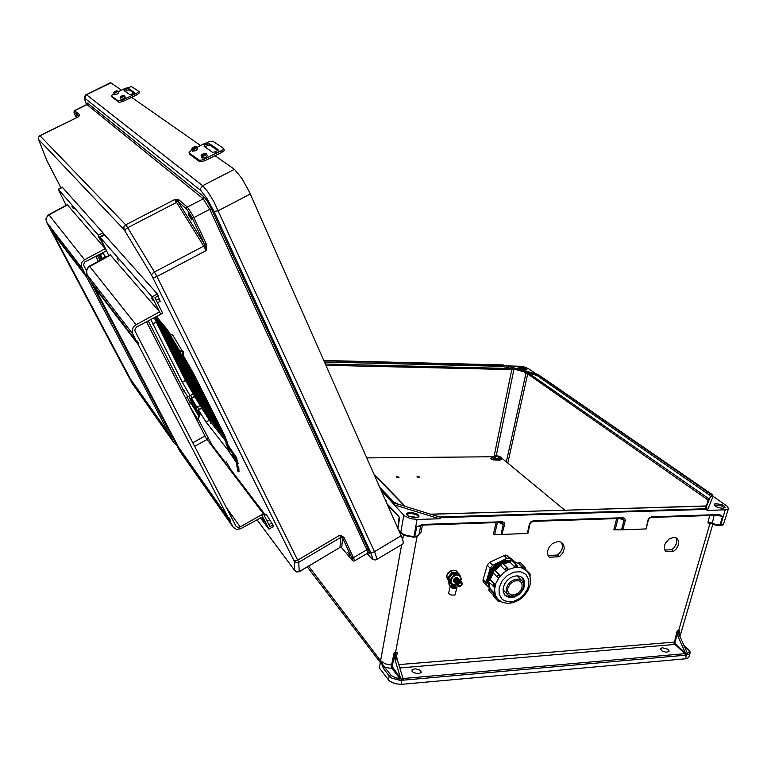 <?xml version="1.0" encoding="UTF-8"?>
<svg xmlns="http://www.w3.org/2000/svg" width="767" height="767" viewBox="0 0 767 767"><rect width="100%" height="100%" fill="white"/><g stroke="black" fill="none" stroke-linecap="round" stroke-linejoin="round"><path stroke-width="1.15" d="M325.898 365.303L516.229 369.723L511.742 368.505L325.361 364.076M518.291 368.17L522.883 368.285L526.574 369.895M520.333 367.086L524.695 367.911L526.929 369.531L524.139 370.116L519.805 369.109L518.118 367.7L520.333 367.086M408.514 516.201L412.339 516.258L416.423 517.754M406.711 514.484L409.329 513.535L413.164 513.794L416.836 515.069L418.734 516.833M415.503 517.821L408.936 516.421L406.961 514.945L406.759 513.574L408.13 512.663L410.997 512.366L416.73 513.765L418.696 515.242L418.983 516.412L417.862 517.399L415.503 517.821M418.686 673.848L413.586 672.688L412.1 671.298L412.1 669.802L415.215 668.699L419.674 669.888L421.332 672.41L418.686 673.848M708.66 501.033L707.145 504.744M706.647 505.932L430.824 514.254M534.263 374.593L537.533 375.945L538.482 375.111L534.676 373.529L534.263 374.593L528.473 373.03L709.408 499.164L709.264 499.71M709.264 499.068L708.152 499.969L708.775 500.88M724.901 507.975L719.782 505.127L714.154 505.022M716.234 503.593L714.48 503.977L714.115 504.945L717.183 507.16L722.361 508.377L725.227 507.601L724.652 506.297L722.14 504.82L716.234 503.593M662.17 647.722L660.339 648.872L662.074 650.972L666.024 652.257L668.977 651.499L668.901 650.445L667.348 649.026L662.17 647.722M673.589 551.339L676.35 548.856L678.555 544.532L678.699 541.31L676.83 538.194L674.174 537.303L669.428 538.731L665.564 542.835L664.327 546.219L664.481 549.373L665.977 551.694L673.589 551.339L671.633 549.747L674.107 547.609L676.312 543.87L676.782 540.026L675.89 537.667M559.383 556.708L562.777 552.969L564.301 548.463L563.553 544.426L561.003 542.068L557.628 541.531L552.154 543.793L549.249 546.929L547.628 550.687L547.59 554.34L549.143 557.197L559.383 556.708L557.59 555.04L560.706 551.732L562.115 548.741L562.527 545.711L561.434 542.279M711.776 523.746L708.861 523.391L707.903 522.126L710.242 522.442L716.014 524.57L720.05 525.05L719.484 525.663L717.308 525.453L712.351 523.928L714.019 524.724L719.36 525.663M419.07 533.947L420.968 532.461L419.281 532.864M710.463 496.738L709.207 494.619L710.261 493.823L711.853 495.875L710.558 496.565L709.437 499.192M413.547 537.159L414.755 536.632L416.749 526.795L422.627 524.484L416.749 526.795L419.338 526.373L420.815 525.328L418.974 534.676L417.19 536.075L413.969 536.478L417.104 519.47L439.462 518.78L441.284 517.6L706.234 509.413L707.241 510.4L725.985 509.787L728.449 508.809L727.624 506.469L713.099 496.335L712.409 494.667L538.031 374.44M689.964 653.551L688.718 657.52L685.976 658.728L401.227 684.365L401.956 678.622L395.897 677.961L391.237 675.526L383.088 665.305L380.643 660.818L383.548 668.508L384.842 667.338L392.071 668.565L399.856 678.642L399.895 680.367L403.519 680.185L402.876 678.364M383.548 668.508L389.166 675.88L388.466 679.888L389.483 680.962L394.947 683.723L401.227 684.365M396.549 656.36L397.268 652.842L394.075 652.928L391.592 665.123L385.178 663.81L380.643 660.818M380.653 660.78L308.602 566.104M717.73 515.108L719.647 514.695L722.466 516.431L716.129 515.271M402.809 677.932L403.221 678.469L684.931 653.685L674.126 643.503L677.156 630.829L679.687 630.484L679.073 633.043L679.821 636.255L678.076 636.418L677.338 633.149L674.883 643.331L685.554 653.158L686.36 654.73L685.477 655.2L403.519 680.185M688.277 649.198L689.897 651.269L690.108 653.12L688.967 654.491L687.203 654.635L687.318 653.005L679.821 636.255M533.573 520.716L530.946 521.752L529.508 524.091L533.573 520.716L623.226 517.763L624.693 518.367L625.354 520.151L622.718 529.834L621.558 529.844L624.07 520.016L622.497 518.358M618.029 518.54L615.096 529.767L613.782 529.786L616.706 518.588M648.374 519.911L645.996 528.952L648.192 519.374L649.764 517.533L651.538 516.824L718.679 514.59M721.833 508.339L716.618 506.91M687.203 654.635L686.618 653.58L687.443 653.426M679.687 630.484L679.073 632.67M718.142 515.203L722.466 516.431L720.05 525.05L723.406 524.427L728.506 508.722M677.156 630.829L677.338 633.149M710.769 523.353L709.906 523.947L678.642 630.714L679.131 636.332M710.338 523.986L710.865 523.382M709.734 515.482L707.903 522.126L711.335 523.477M622.9 517.763L621.999 518.291M717.989 515.213L651.346 517.437M650.953 517.332L651.864 516.805M688.037 654.855L687.462 653.35L689.102 652.295L689.207 650.924L684.116 645.843M417.104 519.47L410.613 518.703L404.324 515.798L381.161 490.429M394.89 659.294L400.595 678.172L392.244 666.619L394.324 655.421L394.89 659.294L397.066 659.15L396.51 655.229L397.268 652.842M397.066 659.15L402.828 677.999L402.474 679.84M496.038 522.615L493.344 534.321L501.896 534.398L504.638 524.264L504.082 522.653L502.193 521.771L422.646 524.388M529.431 524.091L527.341 533.439L527.878 533.401L529.987 523.909M390.47 674.701L389.166 675.88L391.956 678.181L399.895 680.367M413.221 537.034L413.969 536.478L407.498 535.73L403.365 534.177L400.767 532.317L400.997 533.132M417.018 536.612L395.35 653.398L395.762 659.256M394.324 655.421L394.075 652.928M392.273 665.411L391.592 665.123L391.592 667.28L392.071 668.565L392.714 667.999M501.503 522.385L502.903 523.142L503.267 524.647L504.561 524.944M422.473 525.069L420.968 532.461L419.194 533.286M399.492 519.019L398.888 516.258L387.086 503.842M422.099 525.079L420.527 525.424M501.024 522.317L501.839 521.771M401.4 679.907L400.853 678.632M503.296 365.073L506.412 365.907L501.704 365.188L501.963 366.338L511.742 368.505M506.354 365.859L519.671 366.204L524.36 366.99L528.233 368.505L535.999 373.855M528.463 373.021L523.947 371.803L526.018 373.251L527.648 373.922L528.588 373.107M76.71 117.552L75.962 115.481L77.237 117.293M347.854 552.671L349.848 555.615L347.854 552.671M188.874 215.498L191.855 219.956L189.248 214.156L188.059 213.015L188.874 215.498M121.368 90.161L110.86 82.807L109.959 82.884M370.499 551.866L213.974 211.443L207.004 198.519L200.887 190.59L200.599 188.615L202.661 185.672L234.443 169.267L241.989 178.558L249.227 191.769L401.179 535.74L374.191 551.866L372.206 552.422L370.499 551.866L372.522 558.175L371.842 558.462L370.001 556.976M376.885 559.306L403.106 543.774L403.164 541.224L401.179 535.74M343.75 537.197L340.03 535.078L342.389 537.552L343.75 537.197L344.143 537.792L342.6 537.974L352.369 558.827L352.82 560.437L351.948 560.025M206.563 244.894L206.141 250.579L204.856 244.989L206.563 244.894L206.304 244.079L204.482 244.165L191.357 216.313L186.621 209.017L186.717 207.617L187.647 207.368L192.45 214.741L193.869 217.588L192.133 217.905M78.982 116.239L79.749 114.858L74.428 110.573M186.621 209.017L177.311 200.925L174.56 199.631L178.759 199.717L187.321 207.061L203.236 198.806L86.93 104.6L87.428 103.104L87.17 104.063M100.592 254.74L102.049 258.565M150.85 319.513L182.383 382.273L189.909 395.465M228.115 445.138L224.789 435.742L193.409 373.213L183.812 356.454M170.36 334.364L167.158 329.398L156.353 316.618M198.394 409.731L206.035 422.013L228.039 450.133M191.462 398.111L196.803 407.104M199.736 416.347L197.464 419.031L189.238 405.225L191.223 401.592L188.989 396.395L193.188 393.902L185.556 380.528L154.148 317.778M211.702 423.777L201.721 408.207L198.107 410.048L200.158 414.631M200.082 405.522L194.76 396.587M104.811 256.533L104.207 254.96M294.24 561.243L294.566 570.284L296.455 571.971L299.216 571.731L298.699 562.336L296.225 562.71L294.24 561.243L151.607 275.209L152.269 273.675L154.464 272.026L156.947 276.542L206.141 250.579L203.696 246.092L204.827 245.066L204.482 244.165L178.136 201.702L178.826 199.775M151.607 275.209L124.024 229.649L123.861 226.946L125.711 224.836L126.536 225.901L154.464 272.026L203.696 246.092L176.611 202.392L178.414 199.564M210.724 422.128L210.58 423.374L212.056 423.835L226.323 441.945M351.65 559.68L341.967 548.041M293.828 560.236L295.448 560.811L297.778 560.073L340.03 535.078L340.836 537.389L342.6 537.974L341.689 547.782M152.7 277.213L154.349 277.453L156.947 276.542L298.699 562.336L340.836 537.389L339.973 547.446L341.468 547.6L339.973 547.485M79.097 116.095L79.701 114.81M79.154 116.018L79.806 115.012M120.956 99.279L123.612 98.847L125.261 97.342M114.484 94.6L117.092 94.168L118.722 92.692M134.043 93.152L129.105 89.825L124.944 91.263M124.82 89.566L128.559 88.521L134.426 92.5L131.291 94.437L129.709 94.581L124.024 90.631L124.82 89.566L123.89 88.924L118.262 91.685M139.421 92.817L136.938 94.782L136.421 93.382L139 91.503L131.56 86.566L123.89 88.924M114.062 93.756L111.599 95.501L112.126 97.102M118.981 102.299L118.339 100.956L122.547 99.969L123.18 101.311L119.259 102.404L112.231 97.332M123.18 101.311L136.938 94.782M136.421 93.382L122.547 99.969M202.057 157.944L204.837 157.877L206.812 156.727L207.243 155.643M192.584 151.099L195.853 150.763L197.675 148.846M217.732 150.466L210.081 145.289L207.474 145.615L205.038 147.015M204.914 144.973L209.487 143.755L218.058 149.584L217.339 150.754L214.693 151.991L212.507 152.202L204.099 146.363L204.914 144.973L203.552 144.033L197.042 147.35M223.791 148.673L224.252 150.715L221.433 152.566L220.858 150.907L223.197 149.603L223.724 148.472L212.843 141.233L209.343 141.636L203.552 144.033M192.009 149.91L189.056 152.173L189.679 154.042M199.736 161.722L199.017 160.14L201.098 160.217L204.281 159.066L205.01 160.658L199.909 161.818L189.871 154.464M205.01 160.658L221.433 152.566M220.858 150.907L204.281 159.066M483.862 582.556L483.009 581.194L483.095 579.603L485.981 582.661L486.336 585.211L489.499 587.685M523.43 587.301L523.506 583.639L521.963 580.753L518.722 579.104L514.59 579.468L510.534 581.76L508.348 584.118L506.412 588.279L506.46 592.306L507.792 594.674L509.806 596.045L515.175 596.103L520.438 592.718L523.43 587.301M504.513 594.751L507.39 596.18L510.88 596.381M503.008 589.689L507.792 594.674M503.296 587.388L503.21 591.817L505.002 595.345L509.039 597.522L514.226 597.148L519.326 594.32L523.161 589.708L524.676 585.48L524.465 580.993L522.682 577.973L520.16 576.343L516.977 575.787L513.478 576.381L510.017 578.059L506.968 580.638L504.648 583.86L503.296 587.388M504.542 594.799L507.514 596.266L511.129 596.429M494.955 586.113L494.399 586.976L493.21 586.63L493.123 584.914L494.753 584.262L494.36 586.995M525.088 569.392L522.902 567.916L525.031 567.35L520.553 562.92L518.281 563.074M524.686 569.239L518.502 563.4L513.468 561.952M517.322 566.88L514.475 566.64L515.549 565.26L516.91 565.375L512.308 560.83L511.09 560.83L510.055 562.106L509.902 561.626M516.584 567.235L514.59 566.621L509.892 562.01L503.392 563.966M508.003 568.874L507.227 570.121L505.434 570.312L505.837 568.385L507.668 568.28L502.893 563.572L501.244 564.1L500.813 565.615L500.707 564.848M507.303 570.073L505.3 570.159L500.698 565.48L495.012 570.456M499.336 576.966L499.528 575.068L499.375 576.995L498.377 577.695L497.428 577.321L497.658 575.576L499.528 575.068L494.437 570.427L493.152 571.252L492.951 572.623L497.352 577.206M499.375 576.995L497.831 577.647M493.152 572.901L490.266 579.516L488.627 580.657L488.742 581.952L488.502 580.178L489.701 579.353M500.602 565.116L494.59 570.284M492.913 572.594L491.263 575.681M510.18 561.751L506.258 562.038L502.251 563.333M500.841 564.033L496.738 566.871L493.296 570.552M492.778 571.281L490.564 575.308L489.375 579.421M510.103 561.185L502.51 562.364L495.338 566.986L490.295 573.965L488.637 579.957M513.995 561.923L512.941 561.415M510.573 560.735L506.757 560.581L502.74 561.454L496.92 564.55L493.536 567.609L489.777 573.189L488.387 577.215L488.052 582.095L489.279 586.381M514.475 562L512.298 560.802M511.464 560.504L505.491 560.054L501.225 561.195L497.102 563.39L491.829 568.318L489.308 572.335L487.515 578.241L487.687 582.91L489.346 586.88M507.859 588.203L507.802 591.165L509.01 593.524L511.704 594.962L515.146 594.703L518.54 592.814L521.09 589.737L522.097 586.928L521.963 583.955L520.793 581.952L519.115 580.859L514.657 580.868L510.314 583.706L507.859 588.203M483.095 579.603L487.371 564.963L489.528 562.441L505.29 555.02L507.006 555.519L515.654 562.269M507.006 555.519L509.988 558.481L506.766 558.395L503.785 555.433M489.777 562.316L492.702 565.317L490.209 568.232L487.294 565.212M488.579 581.741L489.183 585.355M489.173 582.402L489.202 583.045M489.394 582.632L489.892 588.5L488.895 589.66L489.097 590.763M495.252 594.943L495.29 595.633L494.293 595.815L493.152 594.751L494.216 593.083L495.319 595.604M523.583 584.08L523.487 580.437L522.078 577.426M523.545 583.831L523.401 580.312L522.039 577.398M517.035 575.796L521.963 580.753M458.637 578.692L456.94 577.762L454.745 578.73L453.709 580.811L454.495 582.537M459.212 579.334L457.515 578.395L455.32 579.373L454.285 581.444L455.08 583.179M459.797 579.967L458.1 579.027L455.905 580.005L454.869 582.076L455.656 583.812M460.382 580.6L458.676 579.66L456.48 580.648L455.445 582.719L456.231 584.454M460.967 581.242L459.26 580.303L457.065 581.281L456.029 583.361L456.816 585.096M461.552 581.885L459.845 580.945L457.65 581.923L456.605 584.003L457.4 585.739M462.29 583.994L461.772 582.057L459.749 581.674L457.736 583.15L457.257 585.365L458.177 586.487L459.797 586.582L461.398 585.614L462.29 583.994M461.715 584.368L461.379 583.093L460.047 582.843L458.724 583.812L458.417 585.259L460.075 586.065L461.715 584.368M451.619 587.062L451.523 586.218L453.019 585.863L455.713 587.321L454.074 588.04L451.619 587.062M456.854 587.896L454.956 595.106L450.977 595.048L449.069 593.907L448.791 592.786M455.819 584.828L454.85 585.72L456.931 587.541L455.54 588.605L451.849 588.021L449.74 585.815M448.925 579.229L449.625 585.403M457.698 573.112L454.045 572.316L451.581 573.361L449.587 575.308L448.407 578.318L449.088 584.809M457.19 573.083L453.22 573.342M452.204 573.898L449.165 577.819M451.801 584.818L450.545 583.419L448.753 578.596L452.674 573.467L455.723 573.054L458.369 573.17L459.644 574.56L453.939 574.857L450.018 579.996L451.801 584.818L456.423 584.732M460.536 580.715L460.929 577.877L459.644 574.56M460.622 580.792L461.408 579.382L459.347 575.49L456.269 575.039L453.057 576.736L451.217 579.459L451.13 582.661L453.153 584.665L456.336 584.627M458.417 578.376L456.691 577.321L454.39 578.299L453.297 580.466L454.198 582.287M454.61 570.619L451.36 570.811M449.644 571.751L447.142 575.001M455.099 570.648L451.562 570.36L448.091 572.642L446.528 576.084L447.573 579.363M446.777 577.043L447.669 579.478M449.011 581.712L446.519 576.132L448.254 573.323L450.43 571.012L452.06 570.706L456.106 570.725L457.381 572.096L456.154 572.345M448.973 576.353L447.775 577.513L448.388 578.893M453.355 572.498L451.686 572.393L450.814 573.956M457.832 573.122L457.381 572.096M417.785 476.269L417.075 476.518L417.516 477.036L419.587 477.074L417.785 476.269M397.191 476.595L396.443 476.892L397.047 477.438L399.003 477.362L397.191 476.595M491.609 459.5L491.944 457.87L490.487 458.417L491.532 459.462L496.69 460.114M498.608 456.48L499.288 457.525L498.425 457.535L497.649 456.49L495.597 456.451L497.121 456.049L496.46 455.723L499.096 456.269L499.969 456.816L498.608 456.48L498.262 457.276M495.319 460.133L494.974 459.519M99.796 239.141L98.272 236.706L99.796 239.141M73.316 208.605L71.954 206.39L73.316 208.605M62.3 187.206L103.008 232.832L103.842 234.453L101.1 236.457M66.163 205.364L58.215 189.257L98.329 235.239L103.008 232.832M67.266 204.779L105.242 248.738L106.335 250.867L84.504 262.18L83.651 265.123L86.383 270.492M48.714 214.607L84.591 259.725L82.079 262.046L81.139 265.44L85.29 274.567L51.197 230.138L130.85 380.125L170.677 436.701L173.965 442.885L176.429 444.687M67.352 204.731L47.966 215.105L45.915 218.902L46.566 222.238L46.03 218.624L47.899 215.431L67.515 204.894M81.791 267.932L46.471 222.027M173.697 442.434L132.049 383.117L46.586 222.248L131.953 382.944M173.725 442.482L132.605 383.922M264.442 521.579L262.621 518.713L264.442 521.579M153.333 300.885L151.521 298.008L153.333 300.885M118.808 261.068L117.207 258.508L118.808 261.068M185.47 397.958L187.503 396.817L186.975 395.417L183.006 389.128L148.204 320.903M104.437 234.731L157.34 293.991L158.251 295.813L154.896 297.663L162.729 313.262L160.811 314.288L152.019 296.819L157.34 293.991M108.856 255.593L99.95 237.118L152.019 296.819M110.256 254.836L159.613 311.92L160.811 314.288M157.456 302.764L160.207 301.278L157.849 296.033M265.296 514.983L231.088 470.018L226.38 461.983M272.87 524.935L273.608 526.411L268.91 529.153L261.672 514.772L263.397 513.775L269.85 526.632L272.87 524.935L266.35 514.398M263.397 513.775L206.313 438.503L146.545 321.776M89.432 266.12L136.075 324.767L133.209 327.442L132.097 331.286L132.509 333.453L136.641 341.488L92.366 283.79L178.874 448.35L229.659 520.496L233.245 527.303L236.437 529.307L240.617 528.779L262.65 516.728L261.672 514.772M226.361 507.543L240.176 526.948L237.77 527.389L235.977 526.124L134.934 330.884L135.05 328.928L136.564 327.039L160.802 314.278M110.39 254.759L88.627 266.667L86.537 269.869L87.045 274.749L86.47 270.703L88.598 267.098L110.63 254.999M132.787 334.076L86.882 274.404M232.909 526.756L179.852 451.207L87.054 274.749L179.727 450.948M232.938 526.814L180.456 452.079M184.617 357.834L183.965 357.93L183.323 351.756M184.885 358.294L183.179 358.505L181.539 355.783M173.764 335.572L169.814 334.278L169.066 334.843L178.606 350.864L182.23 351.708M183.255 351.478L182.038 350.701L172.527 334.748M183.102 358.4L182.383 351.967M105.463 257.434L104.724 255.564M226.505 440.172L206.333 414.602L195.825 398.073L186.208 380.451L154.598 317.538M220.1 426.394L194.971 394.679M220.484 427.152L195.518 395.628M220.858 427.919L196.074 396.587M221.241 428.676L196.64 397.574M221.625 429.434L197.224 398.581M221.999 430.191L197.828 399.607M222.382 430.949L198.461 400.652M200.216 403.615L200.494 404.008M200.944 404.794L201.242 405.216M201.721 406.04L202.037 406.481M202.555 407.354L202.891 407.823M203.466 408.773L203.84 409.29M204.501 410.345L204.942 410.939M205.777 412.215L206.371 413.01M102.04 259.284L100.995 258.834L99.442 255.929L100.161 255.555L102.164 258.565L104.763 256.609L104.561 255.9M102.759 253.254L100.832 254.682L99.374 254.404M103.785 258.345L105.328 257.089M194.693 406.989L193.869 405.455L194.789 406.932M200.129 405.503L201.568 407.9L197.34 410.527L195.94 407.929L200.254 405.446M194.828 396.702L191.175 398.485L196.362 407.44M194.751 396.232L190.408 398.907L188.979 396.52M191.136 401.199L199.42 415.081L197.464 419.031M234.453 458.1L232.526 455.032L234.539 458.052M227.272 442.377L226.888 443.316L236.207 457.199M227.109 443.633L227.483 443.029M226.984 441.524L226.016 442.396L226.064 443.777L236.188 459.212L236.955 466.777L237.904 466.71L236.792 458.225M227.914 447.123L228.671 448.82M227.128 448.331L227.377 446.327M238.154 463.891L237.626 461.485M227.329 449.069L236.763 463.182M506.412 365.907L505.999 366.962M380.202 488.243L393.318 501.848L398.159 504.274M441.284 517.6L436.413 516.095M398.735 664.625L674.874 642.046M706.234 509.413L706.896 507.84L703.828 508.972L442.799 516.977L436.202 516.028M705.611 508.291L706.282 506.115M706.896 507.84L705.525 508.473M442.281 516.987L442.799 516.977M703.176 508.991L703.828 508.972M714.106 515.338L712.131 523.919M725.198 509.834L720.683 525.107L719.762 525.529M625.249 520.803L619.544 518.492M648.431 519.681L647.952 520.026M705.64 506.134L430.46 514.149M399.77 667.999L675.449 644.338M685.334 655.219L684.931 653.685L685.506 653.168M683.924 645.411L687.807 649.064M393.107 501.637L398.054 504.14L436.318 515.951L442.588 516.862L703.943 508.847L705.755 508.272L710.482 496.565M399.032 516.968L398.782 516.133M494.169 456.106L511.81 369.541L511.522 368.505M203.936 196.851L207.493 201.472L211.539 208.969L209.803 209.286L203.236 198.806L203.936 196.851L87.428 103.104M368.409 552.93L369.589 553.218L368.39 549.69L366.799 549.757L367.757 553.103L354.565 560.898M86.518 104.619L84.571 99.001L84.686 98.31L85.271 98.512L85.242 96.076L86.527 94.763L85.693 94.801M47.401 161.607L60.996 187.857L46.806 160.37L38.676 139.661L38.58 137.427L39.826 135.749M110.889 82.826L86.527 94.763L202.661 185.672L207.569 191.462L213.782 201.577L374.986 552.767L376.933 558.779L376.712 559.603L375.188 560.006L372.206 559.133L366.99 553.477M124.887 230.915L125.5 229.323L127.667 227.674L176.611 202.392L174.56 199.631L125.711 224.836L40.018 135.788L78.704 116.699L79.25 115.558M213.974 211.443L217.991 210.829L250.243 194.003M341.756 547.839L352.437 560.591L353.836 561.185L354.546 560.495L353.482 557.705L351.9 557.772M299.226 571.636L339.973 547.446L299.226 571.674L296.839 571.99L294.921 570.571M257.012 519.825L294.883 570.734M75.645 116.296L73.996 112.318L74.457 110.803L86.93 104.6L87.122 103.392L87.275 104.331M86.575 104.59L74.255 110.707L74.006 112.481L75.674 116.354M78.455 116.824L39.913 135.701L38.532 137.188L38.465 139.076M46.806 160.37L47.343 161.511M38.753 139.862L46.576 159.824M117.965 91.11L115.865 92.788L113.737 92.941M114.062 92.376L117.246 90.918L115.213 91.311L114.062 92.376M120.534 97.026L123.765 95.549L121.694 95.933L120.534 97.026M124.494 95.731L122.375 97.447L120.208 97.591M196.822 146.967L196.39 148.012L194.435 149.134L192.421 149.623L191.846 148.932M192.191 148.558L194.233 148.242L196.007 146.785L193.878 146.976L192.191 148.558M201.663 155.365L204.195 154.848L205.556 153.553L202.929 153.946L201.663 155.365M206.381 153.745L205.949 154.819L203.964 155.969L201.558 156.43L201.357 155.663M528.645 573.409L529.824 573.582L525.328 569.143M493.862 595.681L494.015 596.889L493.622 595.537M500.583 601.453L498.608 601.721L498.435 599.832M524.724 569.191L526.593 570.773L522.461 568.155L519.968 567.494L514.446 567.551L508.703 569.44L503.334 572.968L498.905 577.772L495.885 583.342L494.571 589.411L495.396 595.23L497.735 599.123L502.049 602.21L507.409 603.437L513.219 602.718L518.895 600.206L523.899 596.189L527.744 591.06L530.045 585.317M528.597 585.93L528.693 579.459L525.865 574.397L520.659 571.77L514.091 572.115L507.476 575.375L502.136 580.916L499.154 587.618L499.135 594.128L502.04 599.152L504.437 600.772L510.477 601.865L513.823 601.28L520.362 598.02L523.228 595.499L527.447 589.305L528.597 585.93M495.204 594.971L489.423 588.366M494.907 586.122L494.581 584.157L489.854 579.344L492.98 572.69M497.754 577.609L492.826 572.431L492.96 570.926L494.236 570.466M507.294 570.025L507.975 568.778M516.603 567.187L517.341 566.813L516.91 565.375M500.755 457.132L501.445 458.091L500.755 458.685L496.757 458.484L493.938 456.94L494.034 456.212L495.329 455.809M497.361 455.771L501.187 457.487L501.628 458.695L500.726 459.347L496.009 458.896L493.843 457.774L493.497 456.825M501.589 458.8L500.602 459.903L497.678 459.893L494.408 458.81L493.373 457.4M498.981 460.373L495.664 459.759L493.843 458.426M712.073 523.899L710.817 523.362M720.175 525.625L722.782 525.059L723.981 523.919M622.392 518.396L622.871 518.473M651.202 517.437L649.668 518.051L648.451 519.767M418.82 534.992L417.219 536.517L414.381 537.121M413.432 537.159L404.909 535.606L402.109 534.1L399.156 531.157M387.565 504.916L399.108 517.111L397.814 528.127M501.378 522.432L502.069 522.557M341.612 547.734L340.932 547.475M367.815 552.988L368.524 552.959L367.796 552.211M86.498 104.628L84.322 98.109L85.29 95.127L110.506 82.615M79.135 116.047L79.25 115.549M118.013 91.148L116.383 90.842L113.938 92.193L114.513 94.705M124.542 95.779L122.864 95.472L120.659 96.575L120.16 97.332L120.985 99.394M196.898 147.043L195.211 146.545L192.038 148.184L191.779 149.421L192.632 151.291M206.467 153.822L204.77 153.295L201.913 154.56L201.165 155.663L202.105 158.155M530.256 574.972L529.824 573.582M520.553 562.92L519.23 562.508L518.156 563.227M525.472 568.74L525.031 567.35M512.461 560.945L510.88 560.581L509.844 561.856L503.21 563.783L501.628 563.409L500.669 564.368L500.717 565.519M488.742 581.952L494.216 586.995M493.392 595.336L488.847 590.408L488.78 589.123L489.634 588.241M530.467 583.764L530.448 583.121M526.593 570.773L528.54 573.227L530.16 577.168L530.112 585.029M506.546 603.38L508.569 603.447M525.433 568.884L525.184 569.382M530.218 575.116L529.767 575.835M489.25 582.489L489.643 588.27M500.621 565.221L494.763 570.332M518.224 563.266L513.363 561.837M501.465 459.385L499.135 460.421M499.087 460.421L495.223 459.634L493.449 458.282L493.89 456.288L496.632 455.723M516.229 369.723L523.947 371.803M537.533 375.945L709.12 494.84M707.241 510.4L713.099 496.335M388.466 679.888L379.416 667.961L380.643 660.847M527.341 533.439L502.366 534.378M622.881 529.824L645.689 528.962M664.74 550.064L671.633 549.747M547.974 555.481L557.59 555.04M678.076 636.418L685.554 653.158M615.096 529.767L621.558 529.844M439.462 518.78L393.471 504.552M323.751 360.442L502.721 364.919M501.963 366.338L324.441 361.995M385.542 500.343L386.108 500.314L385.954 501.263M385.034 499.192L386.108 500.314M234.443 169.267L214.894 155.596M200.551 145.567L131.454 97.217M106.038 257.118L102.423 252.851M209.228 420.239L206.035 422.013M155.979 322.198L152.71 323.942M185.556 380.528L182.383 382.273M118.339 100.956L111.599 96.019M199.017 160.14L189.152 152.911M518.434 563.486L522.902 567.916M510.036 562.211L514.475 566.64M500.841 565.701L505.242 570.169M499.605 575.106L495.233 570.61M494.6 584.061L490.266 579.516M509.988 558.481L514.504 562M492.702 565.317L506.766 558.395M485.981 582.661L490.209 568.232M494.216 593.083L489.892 588.5M449.174 580.897L448.637 580.303M454.85 585.72L450.258 585.978M450.018 579.996L448.753 578.596M453.939 574.857L452.674 573.467M447.775 577.513L446.519 576.132M451.686 572.393L450.43 571.012M366.779 457.851L493.536 456.71M500.026 456.653L564.78 510.18M491.944 457.87L493.325 457.851M492.97 459.941L495.079 459.922M497.112 456.576L497.121 456.049M497.888 456.777L498.08 456.039M106.412 250.828L98.329 235.239M103.775 235.076L103.535 234.616M99.998 260.397L97.419 255.411M98.377 261.269L95.779 256.245M86.681 277.213L169.469 434.4L130.371 378.908L53.048 233.302L86.681 277.213L87.246 276.925L85.856 274.279L85.29 274.567M170.677 436.701L171.194 436.413L169.986 434.112L169.469 434.4M84.591 259.725L105.242 248.738M169.689 434.275L171.194 436.413M85.396 274.509L87.246 276.925M268.91 529.153L260.473 517.926M225.383 462.53L212.095 445.061L198.126 418.792M190.331 403.49L187.043 397.047M181.405 389.991L183.006 389.128M206.668 439.05L208.058 438.264M211.471 445.406L212.095 445.061M230.436 470.382L231.088 470.018M268.853 524.647L271.499 523.132M138.175 344.441L228.345 517.984L178.471 447.19L94.494 287.414L138.175 344.441L138.817 344.095L137.283 341.152L136.641 341.488M229.659 520.496L230.244 520.16L228.94 517.648L228.345 517.984M240.176 526.948L261.662 514.762M136.075 324.767L159.613 311.92M94.955 287.165L94.494 287.414M228.604 517.84L230.244 520.16M136.766 341.42L138.817 344.095M182.038 350.701L179.353 350.289L169.814 334.278M179.353 350.289L178.606 350.864M179.382 350.979L183.102 358.41M100.161 255.555L99.815 254.673M99.442 255.929L98.943 254.625M98.665 254.769L101.263 259.706M100.889 258.68L101.282 259.697M195.901 408.13L190.408 398.907M199.41 415.062L197.34 410.527M190.916 400L191.673 399.578M238.738 466.547L239.007 471.715L237.904 466.71M239.007 471.715L238.067 471.782L236.955 466.777M226.294 444.716L228.47 447.947L229.266 451.389L227.118 448.177M685.573 658.767L686.36 654.73M706.455 505.98L708.123 500.084L527.648 373.922L507.831 462.779M711.786 496.163L712.409 494.667M534.676 373.529L538.415 374.545M538.482 375.111L710.261 493.823M685.861 653.647L686.618 653.58M403.48 534.944L402.656 539.469M401.755 544.388L380.71 660.138M374.334 474.965L404.794 506.22M397.92 528.367L399.434 519.489M403.845 515.347L400.767 532.317L398.667 530.064M397.92 504.207L392.934 502.663M402.886 678.546L401.956 678.622M498.886 522.519L503.267 524.647L501.004 534.398M494.696 534.302L497.399 522.567M501.704 365.188L323.895 360.758M496.297 455.703L513.813 369.943M526.018 373.251L506.373 461.561M211.539 208.969L368.39 549.69M369.627 556.43L367.057 553.438M200.887 190.59L85.271 98.512M206.208 243.868L193.869 217.588L209.803 209.286L366.799 549.757L353.482 557.705L344.191 537.897M124.024 229.649L38.743 139.594M294.566 570.284L257.031 519.815M74.255 112.068L79.03 116.181M127.197 88.598L126.191 87.908M132.643 94.974L131.675 94.303M134.992 93.938L133.947 93.219M129.287 89.892L128.664 88.569M207.752 143.793L206.294 142.787M216.352 152.892L214.933 151.904M219.161 151.607L217.617 150.553M210.331 145.394L209.621 143.832M58.378 189.42L62.568 187.311M100.132 237.31L104.839 234.884M156.219 300.29L159.172 298.689M182.239 391.63L184.166 390.614M228.211 467.448L229.429 466.748M267.146 521.244L269.773 519.681M194.665 446.356L206.956 439.462M192.814 442.789L204.914 436.02M182.441 352.216L182.038 351.535M159.076 326.895L159.881 326.464M207.426 416.03L208.24 415.58M186.208 380.451L186.966 380.039M101.014 253.57L101.33 254.404M197.416 406.759L198.845 409.166M190.484 395.149L191.913 397.536M193.198 393.902L194.626 396.28M190.782 402.761L199.027 416.606M236.533 462.808L235.402 457.707M187.148 380.528L213.571 413.394M712.821 524.254L679.898 636.418M720.021 525.635L719.513 525.654M622.248 518.406L533.094 521.378M646.121 528.923L648.431 519.844M421.265 672.582L421.38 672.017M418.907 516.594L419.022 515.99M307.299 566.88L380.365 662.477M393.797 501.915L379.847 487.448M527.878 533.381L530.007 523.871M422.224 525.079L501.244 522.442M405.398 506.402L373.999 474.207M538.261 374.459L502.97 364.948M124.57 95.837L125.309 97.39M118.032 91.196L118.76 92.74M111.541 95.952L112.174 97.275M139.038 91.609L139.508 92.903M206.505 153.918L207.33 155.73M196.937 147.139L197.752 148.923M189.037 152.796L189.756 154.349M486.451 585.346L483.555 582.278M498.32 601.472L493.996 596.86M494.638 595.825L497.735 599.123M448.714 593.15L450.162 586.371M58.215 189.257L62.405 187.148M99.892 237.08L104.59 234.654M226.457 461.945L224.741 462.875M266.437 514.35L264.289 515.549M205.959 412.704L225.373 437.219M204.607 410.738L225.162 436.672M203.543 409.127L224.932 436.107M202.613 407.68L224.654 435.483M201.759 406.357L224.28 434.726M200.973 405.101L223.897 433.969M200.235 403.902L223.523 433.221M199.535 402.752L223.139 432.463M198.864 401.64L222.766 431.706M194.224 393.682L219.717 425.637M193.706 392.771L219.333 424.87M193.207 391.879L218.95 424.113M192.718 390.997L218.566 423.355M192.229 390.125L218.192 422.588M191.76 389.262L217.809 421.821M191.299 388.418L217.425 421.064M190.839 387.575L217.042 420.297M190.398 386.75L216.658 419.53M189.967 385.935L216.275 418.763M189.535 385.13L215.882 418.005M189.113 384.344L215.498 417.238M188.701 383.558L215.115 416.471M188.298 382.781L214.731 415.704M187.905 382.014L214.348 414.928M187.512 381.257L213.964 414.161M186.755 379.77L213.188 412.627M186.381 379.032L212.804 411.86M186.007 378.294L212.411 411.083M185.633 377.556L212.028 410.316M185.259 376.818L211.644 409.54M184.885 376.079L211.251 408.773M184.511 375.331L210.867 407.996M184.138 374.593L210.474 407.219M183.764 373.855L210.091 406.452M183.38 373.107L209.698 405.676M183.006 372.369L209.314 404.899M182.632 371.621L208.921 404.123M182.258 370.883L208.538 403.346M181.884 370.135L208.145 402.57M181.501 369.397L207.752 401.793M181.127 368.649L207.368 401.016M180.753 367.901L206.975 400.24M180.37 367.153L206.582 399.463M179.996 366.415L206.189 398.687M179.612 365.667L205.805 397.9M179.238 364.919L205.412 397.124M178.855 364.172L205.019 396.338M178.481 363.424L204.626 395.561M178.097 362.676L204.233 394.775M177.723 361.928L203.84 393.998M177.34 361.171L203.447 393.212M176.966 360.423L203.054 392.426M176.583 359.675L202.661 391.649M176.199 358.918L202.267 390.863M175.825 358.17L201.874 390.077M175.442 357.422L201.481 389.291M175.058 356.665L201.088 388.505M174.675 355.917L200.686 387.718M174.301 355.159L200.292 386.932M173.917 354.402L199.899 386.137M173.534 353.654L199.506 385.35M173.15 352.897L199.104 384.564M172.767 352.139L198.711 383.778M172.383 351.382L198.317 382.982M172 350.624L197.915 382.196M171.616 349.867L197.522 381.4M171.233 349.11L197.119 380.614M170.849 348.352L196.726 379.818M170.466 347.595L196.323 379.023M170.082 346.837L195.93 378.227M169.699 346.08L195.527 377.441M169.315 345.313L195.134 376.645M168.932 344.556L194.732 375.849M168.548 343.798L194.329 375.053M168.155 343.031L193.936 374.258M167.772 342.274L193.533 373.462M167.388 341.507L193.035 372.541M167.005 340.749L192.488 371.564M166.612 339.982L191.932 370.576M166.228 339.215L191.376 369.589M165.845 338.448L190.81 368.591M165.451 337.691L190.245 367.594M165.068 336.924L189.67 366.588M164.675 336.157L182.987 358.218M183.246 358.534L189.085 365.571M164.291 335.39L182.335 357.115M183.524 358.553L188.509 364.555M163.898 334.623L181.674 356.013M183.754 358.515L187.915 363.529M163.515 333.856L181.463 355.447M183.965 358.457L187.321 362.494M163.122 333.089L181.424 355.092M184.166 358.381L186.726 361.458M162.738 332.312L181.386 354.728M184.358 358.304L186.113 360.413M162.345 331.545L181.348 354.364M184.55 358.208L185.509 359.359M161.952 330.778L178.395 350.5M178.701 350.874L180.868 353.472M161.569 330.002L177.743 349.407M178.999 350.922L180.207 352.36M161.175 329.235L177.081 348.304M160.782 328.468L176.429 347.211M160.389 327.691L175.777 346.109M160.006 326.924L175.125 345.016M159.613 326.148L174.473 343.913M159.229 325.381L173.812 342.82M158.855 324.623L173.16 341.718M158.481 323.875L172.508 340.625M158.117 323.137L171.856 339.532M157.762 322.408L171.204 338.439M157.417 321.689L170.562 337.346M157.072 320.97L169.91 336.253M156.746 320.27L169.258 335.16M156.42 319.571L169.181 334.757M156.104 318.88L169.354 334.633M155.797 318.209L169.517 334.508M155.49 317.538L169.68 334.374M155.404 317.116L169.871 334.287M155.586 317.02L170.188 334.335M155.768 316.924L169.967 333.741M155.95 316.829L169.104 332.408M156.132 316.733L168.232 331.047M156.324 316.637L167.331 329.657M191.156 401.227L199.42 415.1M227.281 448.973L227.07 448.081M236.715 462.194L235.92 458.608M226.246 444.62L226.035 443.709"/></g></svg>
